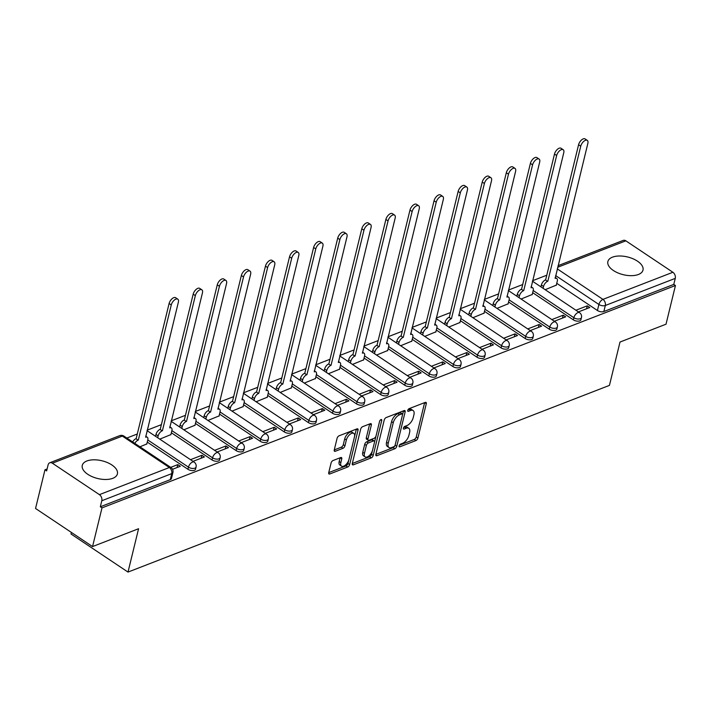 <?xml version="1.0" encoding="UTF-8"?>
<svg xmlns="http://www.w3.org/2000/svg" width="711" height="711" viewBox="0 0 711 711"><rect width="100%" height="100%" fill="white"/><g stroke="black" fill="none" stroke-linecap="round" stroke-linejoin="round"><path stroke-width="1.07" d="M399.102 445.886A1.591 0.809 123.8 0 0 399.271 446.792A1.591 0.809 123.8 0 0 399.831 446.81L415.935 440.562A2.275 1.155 123.8 0 0 417.917 438.065L426.289 403.724A2.275 1.155 123.8 0 0 426.04 402.417A2.275 1.155 123.8 0 0 425.24 402.399L409.136 408.647A1.591 0.809 123.8 0 0 407.75 410.389A1.591 0.809 123.8 0 0 407.927 411.305A1.591 0.809 123.8 0 0 408.487 411.314L410.567 410.505A7.279 3.679 123.8 0 1 413.127 410.558A7.279 3.679 123.8 0 1 413.926 414.735L413.233 417.597A7.279 3.679 123.8 0 1 406.896 425.587L404.808 426.387A1.591 0.809 123.8 0 0 403.421 428.138A1.591 0.809 123.8 0 0 403.599 429.053A1.591 0.809 123.8 0 0 404.159 429.062L406.248 428.253A7.279 3.679 123.8 0 1 408.798 428.306A7.279 3.679 123.8 0 1 409.607 432.484L408.905 435.345A7.279 3.679 123.8 0 1 402.568 443.326L400.489 444.135A1.591 0.809 123.8 0 0 399.102 445.886M638.398 274.49A18.077 9.119 13.7 0 0 642.993 270.109A18.077 9.119 13.7 0 0 632.897 258.724A18.077 9.119 13.7 0 0 612.464 257.169A18.077 9.119 13.7 0 0 607.869 261.55A18.077 9.119 13.7 0 0 617.966 272.944A18.077 9.119 13.7 0 0 638.398 274.49M112.8 478.307A18.077 9.119 13.7 0 0 117.395 473.926A18.077 9.119 13.7 0 0 107.299 462.532A18.077 9.119 13.7 0 0 86.866 460.986A18.077 9.119 13.7 0 0 82.272 465.367A18.077 9.119 13.7 0 0 92.368 476.752A18.077 9.119 13.7 0 0 112.8 478.307M333.05 460.524A2.275 1.155 123.8 0 0 331.077 463.021L328.722 472.655A2.275 1.155 123.8 0 0 328.98 473.961A2.275 1.155 123.8 0 0 329.771 473.979L347.661 467.038A2.275 1.155 123.8 0 0 349.643 464.541L358.015 430.199A2.275 1.155 123.8 0 0 357.757 428.893A2.275 1.155 123.8 0 0 356.966 428.875L339.076 435.807A2.275 1.155 123.8 0 0 337.094 438.305L334.259 449.947A2.275 1.155 123.8 0 0 334.508 451.254A2.275 1.155 123.8 0 0 335.308 451.272L342.969 448.303A2.275 1.155 123.8 0 0 344.942 445.806L346.355 440.029A6.088 3.075 123.8 0 1 349.67 434.634A6.088 3.075 123.8 0 1 353.785 433.399A6.088 3.075 123.8 0 1 354.46 436.892L348.95 459.502A6.088 3.075 123.8 0 1 345.635 464.896A6.088 3.075 123.8 0 1 341.511 466.132A6.088 3.075 123.8 0 1 340.836 462.648L341.76 458.879A2.275 1.155 123.8 0 0 341.511 457.573A2.275 1.155 123.8 0 0 340.711 457.555L333.05 460.524M675.45 285.511L666.02 324.198L620.01 342.044L609.443 385.389L128.007 572.079L138.574 528.726L92.554 546.572L101.993 507.885L675.45 285.511L673.788 284.4L675.254 278.374L605.31 305.499A4.639 2.337 -166.3 0 1 598.902 304.477L555.638 275.566M375.861 454.373A2.275 1.155 123.8 0 0 376.11 455.68A2.275 1.155 123.8 0 0 376.91 455.698L394.792 448.765A2.275 1.155 123.8 0 0 396.774 446.268L405.146 411.918A2.275 1.155 123.8 0 0 404.897 410.611A2.275 1.155 123.8 0 0 404.097 410.603L386.215 417.535A2.275 1.155 123.8 0 0 384.233 420.032L375.861 454.373M371.231 457.902L353.34 464.834A2.275 1.155 123.8 0 1 352.54 464.816A2.275 1.155 123.8 0 1 352.292 463.519L360.664 429.168A2.275 1.155 123.8 0 1 362.646 426.671L370.298 423.703A2.275 1.155 123.8 0 1 371.098 423.72A2.275 1.155 123.8 0 1 371.346 425.027L367.951 438.954A2.275 1.155 123.8 0 0 368.209 440.26A2.275 1.155 123.8 0 0 369.009 440.278L374.084 438.305A2.275 1.155 123.8 0 0 376.066 435.807L379.594 421.312A1.591 0.809 123.8 0 1 380.465 419.899A1.591 0.809 123.8 0 1 381.54 419.57A1.591 0.809 123.8 0 1 381.718 420.485L373.204 455.404A2.275 1.155 123.8 0 1 371.231 457.902L369.569 456.791L352.3 463.483M92.554 546.572L35.55 508.481L44.98 469.793L47.113 468.967M546.777 275.21L532.566 280.721M522.692 284.551L508.481 290.061M498.598 293.892L484.395 299.402M474.513 303.233L460.301 308.743M450.427 312.573L436.216 318.084M426.342 321.914L412.131 327.424M402.248 331.255L388.046 336.765M378.163 340.596L363.952 346.106M354.078 349.936L339.867 355.447M329.993 359.277L315.782 364.787M305.908 368.618L291.697 374.128M281.814 377.959L267.603 383.469M257.729 387.299L243.518 392.801M233.643 396.631L219.432 402.142M209.558 405.972L195.347 411.482M185.464 415.313L171.262 420.823M161.379 424.654L147.168 430.164M137.294 433.994L126.842 438.047M71.376 532.423L70.993 533.988L128.007 572.079M101.993 507.885L100.331 506.774L101.797 500.748A4.639 3.244 -111.2 0 0 99.416 494.643L52.383 463.208A4.639 3.244 -111.2 0 0 49.761 462.781A4.639 3.244 -111.2 0 0 48.108 464.878L46.642 470.904L44.98 469.793M673.788 284.4L603.843 311.525A4.639 2.337 -166.3 0 1 597.427 310.503L556.749 283.316M558.046 265.674L623.218 240.407A4.639 3.244 68.8 0 1 625.849 240.833L672.882 272.269A4.639 3.244 68.8 0 1 675.254 278.374M554.331 321.248L565.68 316.839L563.192 315.177L562.481 318.084M521.083 299.038L532.219 294.478M530.237 330.588L541.595 326.18L539.107 324.518L538.396 327.424M496.998 308.378L508.134 303.819M506.152 339.929L517.51 335.521L515.013 333.859L514.311 336.765M472.913 317.719L484.04 313.16M482.067 349.27L493.425 344.862L490.928 343.2L490.226 346.106M448.828 327.06L459.955 322.501M457.982 358.611L469.34 354.202L466.843 352.54L466.132 355.447M424.734 336.401L435.87 331.841M433.888 367.951L445.246 363.543L442.757 361.881L442.046 364.787M400.649 345.742L411.785 341.182M409.803 377.292L421.161 372.884L418.672 371.222L417.961 374.128M376.563 355.082L387.691 350.523M385.718 386.633L397.076 382.225L394.578 380.563L393.876 383.469M352.478 364.423L363.605 359.864M361.632 395.974L372.991 391.565L370.493 389.904L369.782 392.81M328.384 373.764L339.52 369.205M337.538 405.314L348.897 400.906L346.408 399.244L345.697 402.15M304.299 383.105L315.435 378.545M313.453 414.655L324.811 410.247L322.323 408.585L321.612 411.491M280.214 392.445L291.341 387.886M289.368 423.996L300.726 419.588L298.229 417.926L297.527 420.832M256.129 401.777L267.256 397.227M265.283 433.337L276.641 428.929L274.144 427.267L273.433 430.173M232.044 411.118L243.171 406.568M241.189 442.677L252.547 438.269L250.059 436.607L249.348 439.514M207.95 420.459L219.086 415.908M217.104 452.009L228.462 447.61L225.974 445.939L225.263 448.854M183.865 429.8L195.001 425.249M193.019 461.35L204.377 456.951L201.88 455.28L201.177 458.195M159.779 439.14L170.907 434.59M172.542 469.296L180.292 466.292L177.794 464.621L177.083 467.536M139.969 446.819L146.821 443.931M187.944 469.287L188.468 467.145A4.639 2.337 -166.3 0 0 193.108 468.478A4.639 2.337 -166.3 0 0 196.058 467.047L195.543 469.189A4.639 2.337 13.7 0 1 192.592 470.611A4.639 2.337 13.7 0 1 187.944 469.287L147.266 442.109M212.038 459.946L212.553 457.813A4.639 2.337 -166.3 0 0 217.202 459.137A4.639 2.337 -166.3 0 0 220.143 457.706L219.628 459.848A4.639 2.337 13.7 0 1 216.677 461.27A4.639 2.337 13.7 0 1 212.038 459.946L171.351 432.768M236.123 450.605L236.639 448.472A4.639 2.337 -166.3 0 0 241.287 449.796A4.639 2.337 -166.3 0 0 244.237 448.365L243.713 450.507A4.639 2.337 13.7 0 1 240.762 451.929A4.639 2.337 13.7 0 1 236.123 450.605L195.445 423.427M260.208 441.264L260.733 439.131A4.639 2.337 -166.3 0 0 265.372 440.456A4.639 2.337 -166.3 0 0 268.323 439.025L267.798 441.167A4.639 2.337 13.7 0 1 264.856 442.589A4.639 2.337 13.7 0 1 260.208 441.264L219.53 414.086M284.293 431.924L284.818 429.791A4.639 2.337 -166.3 0 0 289.457 431.115A4.639 2.337 -166.3 0 0 292.408 429.684L291.883 431.826A4.639 2.337 13.7 0 1 288.942 433.248A4.639 2.337 13.7 0 1 284.293 431.924L243.615 404.746M308.387 422.583L308.903 420.45A4.639 2.337 -166.3 0 0 313.551 421.774A4.639 2.337 -166.3 0 0 316.493 420.343L315.977 422.485A4.639 2.337 13.7 0 1 313.027 423.907A4.639 2.337 13.7 0 1 308.387 422.583L267.7 395.405M332.472 413.242L332.988 411.109A4.639 2.337 -166.3 0 0 337.636 412.433A4.639 2.337 -166.3 0 0 340.587 411.011L340.062 413.144A4.639 2.337 13.7 0 1 337.112 414.566A4.639 2.337 13.7 0 1 332.472 413.242L291.786 386.064M356.558 403.901L357.082 401.768A4.639 2.337 -166.3 0 0 361.721 403.093A4.639 2.337 -166.3 0 0 364.672 401.671L364.148 403.804A4.639 2.337 13.7 0 1 361.197 405.226A4.639 2.337 13.7 0 1 356.558 403.901L315.88 376.723M380.643 394.561L381.167 392.428A4.639 2.337 -166.3 0 0 385.806 393.752A4.639 2.337 -166.3 0 0 388.757 392.33L388.233 394.463A4.639 2.337 13.7 0 1 385.291 395.894A4.639 2.337 13.7 0 1 380.643 394.561L339.965 367.383M404.737 385.22L405.252 383.087A4.639 2.337 -166.3 0 0 409.9 384.411A4.639 2.337 -166.3 0 0 412.842 382.989L412.327 385.122A4.639 2.337 13.7 0 1 409.376 386.553A4.639 2.337 13.7 0 1 404.737 385.22L364.05 358.042M428.822 375.888L429.337 373.746A4.639 2.337 -166.3 0 0 433.986 375.07A4.639 2.337 -166.3 0 0 436.936 373.648L436.412 375.781A4.639 2.337 13.7 0 1 433.461 377.212A4.639 2.337 13.7 0 1 428.822 375.888L388.135 348.701M452.907 366.547L453.431 364.405A4.639 2.337 -166.3 0 0 458.071 365.73A4.639 2.337 -166.3 0 0 461.021 364.308L460.497 366.441A4.639 2.337 13.7 0 1 457.546 367.871A4.639 2.337 13.7 0 1 452.907 366.547L412.229 339.36M476.992 357.206L477.516 355.065A4.639 2.337 -166.3 0 0 482.156 356.389A4.639 2.337 -166.3 0 0 485.106 354.967L484.582 357.1A4.639 2.337 13.7 0 1 481.64 358.531A4.639 2.337 13.7 0 1 476.992 357.206L436.314 330.02M501.077 347.866L501.602 345.724A4.639 2.337 -166.3 0 0 506.25 347.048A4.639 2.337 -166.3 0 0 509.192 345.626L508.676 347.759A4.639 2.337 13.7 0 1 505.725 349.19A4.639 2.337 13.7 0 1 501.077 347.866L460.399 320.679M525.171 338.525L525.687 336.383A4.639 2.337 -166.3 0 0 530.335 337.707A4.639 2.337 -166.3 0 0 533.277 336.285L532.761 338.418A4.639 2.337 13.7 0 1 529.811 339.849A4.639 2.337 13.7 0 1 525.171 338.525L484.484 311.338M549.256 329.184L549.781 327.042A4.639 2.337 -166.3 0 0 554.42 328.366A4.639 2.337 -166.3 0 0 557.371 326.944L556.846 329.077A4.639 2.337 13.7 0 1 553.896 330.508A4.639 2.337 13.7 0 1 549.256 329.184L508.578 301.997M573.342 319.843L573.866 317.701A4.639 2.337 -166.3 0 0 578.505 319.026A4.639 2.337 -166.3 0 0 581.456 317.604L580.931 319.746A4.639 2.337 13.7 0 1 577.99 321.168A4.639 2.337 13.7 0 1 573.342 319.843L532.663 292.656M578.416 311.907L589.775 307.507L587.277 305.837L586.566 308.743M545.177 289.697L556.304 285.138M587.277 305.837L575.919 310.245M100.331 506.774L170.276 479.649A4.639 2.337 13.7 0 0 171.449 478.53L172.924 472.504A4.639 2.337 -166.3 0 1 171.742 473.624L101.797 500.748M563.192 315.177L551.834 319.586M539.107 324.518L527.749 328.926M515.013 333.859L503.664 338.267M490.928 343.2L479.57 347.599M466.843 352.54L455.484 356.94M442.757 361.881L431.399 366.281M418.672 371.222L407.314 375.621M394.578 380.563L383.22 384.962M370.493 389.904L359.135 394.303M346.408 399.244L335.05 403.644M322.323 408.585L310.965 412.984M298.229 417.926L286.871 422.325M274.144 427.267L262.786 431.666M250.059 436.607L238.7 441.007M225.974 445.939L214.615 450.347M201.88 455.28L190.521 459.688M177.794 464.621L170.72 467.367M408.798 428.306L407.136 427.195A7.279 3.679 123.8 0 0 404.586 427.142L406.248 428.253M403.688 427.489L404.586 427.142M413.127 410.558L411.465 409.447A7.279 3.679 123.8 0 0 408.905 409.394L410.567 410.505M408.007 409.749L408.905 409.394M399.36 445.237L414.273 439.451A2.275 1.155 123.8 0 0 416.255 436.954L424.618 402.639M402.55 414.637L403.475 410.842L405.146 411.918M375.87 454.347L393.13 447.654A2.275 1.155 123.8 0 0 395.103 445.202M393.778 446.739A1.591 0.809 123.8 0 0 395.165 444.988L402.515 414.842A1.591 0.809 123.8 0 0 402.337 413.926A1.591 0.809 123.8 0 0 401.777 413.918L399.582 414.771A7.279 3.679 123.8 0 0 393.245 422.752L388.215 443.362A7.279 3.679 123.8 0 0 389.024 447.539A7.279 3.679 123.8 0 0 391.583 447.592L393.778 446.739M402.337 413.926L400.675 412.815A1.591 0.809 123.8 0 0 400.115 412.807L401.777 413.918M389.024 447.539L387.362 446.428A7.279 3.679 123.8 0 1 386.553 442.251L391.583 421.641A7.279 3.679 123.8 0 1 397.92 413.66L400.115 412.807M369.684 423.943L366.289 437.843A2.275 1.155 123.8 0 0 366.547 439.149L368.209 440.26M375.986 436.065L374.528 442.055M372.431 450.676L371.542 454.293L373.204 455.404M364.432 453.414A6.088 3.075 123.8 0 0 365.107 456.897A6.088 3.075 123.8 0 0 369.222 455.662A6.088 3.075 123.8 0 0 372.537 450.267L374.484 442.295A2.275 1.155 123.8 0 0 374.226 440.998A2.275 1.155 123.8 0 0 373.435 440.98L368.351 442.944A2.275 1.155 123.8 0 0 366.369 445.442L364.432 453.414L362.77 452.303A6.088 3.075 123.8 0 0 363.445 455.787L365.107 456.897M374.226 440.998L372.564 439.887A2.275 1.155 123.8 0 0 371.773 439.869L373.435 440.98M362.77 452.303L364.707 444.331A2.275 1.155 123.8 0 1 366.689 441.833L371.773 439.869M369.569 456.791A2.275 1.155 123.8 0 0 371.542 454.293M341.511 466.132L339.849 465.021A6.088 3.075 123.8 0 1 339.174 461.537L340.089 457.795M353.785 433.399L352.123 432.288A6.088 3.075 123.8 0 0 348.008 433.523A6.088 3.075 123.8 0 0 344.693 438.918L346.355 440.029M334.268 449.921L341.307 447.192A2.275 1.155 123.8 0 0 343.28 444.695L344.693 438.918M328.731 472.628L345.999 465.927A2.275 1.155 123.8 0 0 347.981 463.43L348.834 459.91M354.549 436.492L356.344 429.115M540.929 286.862L541.382 285.013A4.639 2.346 -56.2 0 1 545.417 279.93L547.577 281.369A4.639 2.346 123.8 0 0 543.542 286.462L543.088 288.302M556.242 285.404L557.282 281.129A4.639 2.346 123.8 0 0 556.766 278.472A4.639 2.346 123.8 0 0 555.14 278.436L587.846 143.418A5.333 2.693 123.8 0 0 587.259 140.36A5.333 2.693 123.8 0 0 583.651 141.445A5.333 2.693 123.8 0 0 580.745 146.173L547.808 281.28M545.648 279.841L578.585 144.724A5.333 2.693 -56.2 0 1 581.491 139.996A5.333 2.693 -56.2 0 1 585.1 138.921L587.259 140.36M516.844 296.203L517.297 294.354A4.639 2.346 -56.2 0 1 521.332 289.27L523.492 290.71A4.639 2.346 123.8 0 0 519.457 295.794L519.003 297.642M532.157 294.745L533.197 290.47A4.639 2.346 123.8 0 0 532.681 287.813A4.639 2.346 123.8 0 0 531.055 287.777L563.761 152.758A5.333 2.693 123.8 0 0 563.174 149.701A5.333 2.693 123.8 0 0 559.557 150.785A5.333 2.693 123.8 0 0 556.66 155.513L523.723 290.621M521.563 289.181L554.5 154.065A5.333 2.693 -56.2 0 1 557.397 149.337A5.333 2.693 -56.2 0 1 561.006 148.261L563.174 149.701M492.759 305.543L493.203 303.695A4.639 2.346 -56.2 0 1 497.238 298.611L499.406 300.051A4.639 2.346 123.8 0 0 495.363 305.135L494.918 306.983M508.063 304.086L509.112 299.811A4.639 2.346 123.8 0 0 508.596 297.154A4.639 2.346 123.8 0 0 506.97 297.118L539.676 162.099A5.333 2.693 123.8 0 0 539.08 159.042A5.333 2.693 123.8 0 0 535.472 160.126A5.333 2.693 123.8 0 0 532.575 164.854L499.637 299.962M497.469 298.522L530.406 163.406A5.333 2.693 -56.2 0 1 533.312 158.677A5.333 2.693 -56.2 0 1 536.921 157.602L539.08 159.042M468.665 314.884L469.118 313.036A4.639 2.346 -56.2 0 1 473.153 307.952L475.312 309.392A4.639 2.346 123.8 0 0 471.277 314.475L470.833 316.324M483.978 313.427L485.018 309.152A4.639 2.346 123.8 0 0 484.511 306.494A4.639 2.346 123.8 0 0 482.885 306.459L515.582 171.44A5.333 2.693 123.8 0 0 514.995 168.383A5.333 2.693 123.8 0 0 511.387 169.467A5.333 2.693 123.8 0 0 508.481 174.195L475.543 309.303M473.384 307.863L506.321 172.746A5.333 2.693 -56.2 0 1 509.227 168.018A5.333 2.693 -56.2 0 1 512.835 166.943L514.995 168.383M444.579 324.225L445.033 322.376A4.639 2.346 -56.2 0 1 449.068 317.293L451.227 318.732A4.639 2.346 123.8 0 0 447.192 323.816L446.739 325.665M459.893 322.767L460.932 318.492A4.639 2.346 123.8 0 0 460.417 315.835A4.639 2.346 123.8 0 0 458.791 315.8L491.497 180.781A5.333 2.693 123.8 0 0 490.91 177.723A5.333 2.693 123.8 0 0 487.302 178.808A5.333 2.693 123.8 0 0 484.395 183.536L451.458 318.644M449.299 317.204L482.236 182.087A5.333 2.693 -56.2 0 1 485.142 177.359A5.333 2.693 -56.2 0 1 488.75 176.284L490.91 177.723M420.494 333.566L420.948 331.717A4.639 2.346 -56.2 0 1 424.982 326.633L427.142 328.073A4.639 2.346 123.8 0 0 423.107 333.157L422.654 335.005M435.807 332.108L436.847 327.833A4.639 2.346 123.8 0 0 436.332 325.176A4.639 2.346 123.8 0 0 434.705 325.14L467.411 190.121A5.333 2.693 123.8 0 0 466.825 187.064A5.333 2.693 123.8 0 0 463.217 188.148A5.333 2.693 123.8 0 0 460.31 192.877L427.373 327.984M425.214 326.545L458.151 191.428A5.333 2.693 -56.2 0 1 461.048 186.7A5.333 2.693 -56.2 0 1 464.656 185.624L466.825 187.064M396.409 342.906L396.854 341.058A4.639 2.346 -56.2 0 1 400.888 335.974L403.057 337.414A4.639 2.346 123.8 0 0 399.013 342.498L398.569 344.346M411.713 341.449L412.762 337.174A4.639 2.346 123.8 0 0 412.247 334.517A4.639 2.346 123.8 0 0 410.62 334.481L443.326 199.462A5.333 2.693 123.8 0 0 442.731 196.405A5.333 2.693 123.8 0 0 439.122 197.48A5.333 2.693 123.8 0 0 436.225 202.217L403.288 337.325M401.128 335.885L434.057 200.769A5.333 2.693 -56.2 0 1 436.963 196.04A5.333 2.693 -56.2 0 1 440.571 194.965L442.731 196.405M372.315 352.247L372.768 350.399A4.639 2.346 -56.2 0 1 376.803 345.315L378.963 346.755A4.639 2.346 123.8 0 0 374.928 351.838L374.484 353.687M387.628 350.79L388.668 346.515A4.639 2.346 123.8 0 0 388.162 343.857A4.639 2.346 123.8 0 0 386.535 343.822L419.241 208.803A5.333 2.693 123.8 0 0 418.646 205.746A5.333 2.693 123.8 0 0 415.037 206.821A5.333 2.693 123.8 0 0 412.131 211.558L379.194 346.666M377.034 345.217L409.971 210.109A5.333 2.693 -56.2 0 1 412.878 205.381A5.333 2.693 -56.2 0 1 416.486 204.306L418.646 205.746M348.23 361.588L348.683 359.739A4.639 2.346 -56.2 0 1 352.718 354.656L354.878 356.095A4.639 2.346 123.8 0 0 350.843 361.179L350.39 363.028M363.543 360.13L364.583 355.856A4.639 2.346 123.8 0 0 364.076 353.198A4.639 2.346 123.8 0 0 362.441 353.163L395.147 218.144A5.333 2.693 123.8 0 0 394.561 215.086A5.333 2.693 123.8 0 0 390.952 216.162A5.333 2.693 123.8 0 0 388.046 220.899L355.109 356.007M352.949 354.558L385.886 219.45A5.333 2.693 -56.2 0 1 388.793 214.722A5.333 2.693 -56.2 0 1 392.401 213.647L394.561 215.086M324.145 370.929L324.598 369.08A4.639 2.346 -56.2 0 1 328.633 363.988L330.793 365.436A4.639 2.346 123.8 0 0 326.758 370.52L326.305 372.368M339.458 369.471L340.498 365.196A4.639 2.346 123.8 0 0 339.982 362.539A4.639 2.346 123.8 0 0 338.356 362.503L371.062 227.484A5.333 2.693 123.8 0 0 370.475 224.427A5.333 2.693 123.8 0 0 366.867 225.503A5.333 2.693 123.8 0 0 363.961 230.24L331.024 365.347M328.864 363.899L361.801 228.791A5.333 2.693 -56.2 0 1 364.699 224.063A5.333 2.693 -56.2 0 1 368.316 222.987L370.475 224.427M300.06 380.269L300.504 378.421A4.639 2.346 -56.2 0 1 304.548 373.328L306.708 374.777A4.639 2.346 123.8 0 0 302.673 379.861L302.219 381.709M315.364 378.812L316.413 374.537A4.639 2.346 123.8 0 0 315.897 371.88A4.639 2.346 123.8 0 0 314.271 371.844L346.977 236.825A5.333 2.693 123.8 0 0 346.381 233.768A5.333 2.693 123.8 0 0 342.773 234.843A5.333 2.693 123.8 0 0 339.876 239.58L306.939 374.688M304.779 373.239L337.716 238.132A5.333 2.693 -56.2 0 1 340.613 233.404A5.333 2.693 -56.2 0 1 344.222 232.319L346.381 233.768M275.975 389.601L276.419 387.762A4.639 2.346 -56.2 0 1 280.454 382.669L282.614 384.118A4.639 2.346 123.8 0 0 278.579 389.201L278.134 391.05M291.279 388.153L292.328 383.869A4.639 2.346 123.8 0 0 291.812 381.22A4.639 2.346 123.8 0 0 290.186 381.185L322.892 246.166A5.333 2.693 123.8 0 0 322.296 243.109A5.333 2.693 123.8 0 0 318.688 244.184A5.333 2.693 123.8 0 0 315.782 248.912L282.845 384.029M280.685 382.58L313.622 247.472A5.333 2.693 -56.2 0 1 316.528 242.744A5.333 2.693 -56.2 0 1 320.137 241.66L322.296 243.109M251.881 398.942L252.334 397.102A4.639 2.346 -56.2 0 1 256.369 392.01L258.528 393.459A4.639 2.346 123.8 0 0 254.494 398.542L254.04 400.391M267.194 397.493L268.234 393.21A4.639 2.346 123.8 0 0 267.727 390.561A4.639 2.346 123.8 0 0 266.092 390.526L298.798 255.507A5.333 2.693 123.8 0 0 298.211 252.449A5.333 2.693 123.8 0 0 294.603 253.525A5.333 2.693 123.8 0 0 291.697 258.253L258.76 393.37M256.6 391.921L289.537 256.813A5.333 2.693 -56.2 0 1 292.443 252.085A5.333 2.693 -56.2 0 1 296.052 251.001L298.211 252.449M227.796 408.283L228.249 406.443A4.639 2.346 -56.2 0 1 232.284 401.351L234.443 402.799A4.639 2.346 123.8 0 0 230.408 407.883L229.955 409.732M243.109 406.834L244.149 402.55A4.639 2.346 123.8 0 0 243.633 399.902A4.639 2.346 123.8 0 0 242.007 399.866L274.713 264.848A5.333 2.693 123.8 0 0 274.126 261.79A5.333 2.693 123.8 0 0 270.518 262.866A5.333 2.693 123.8 0 0 267.612 267.594L234.674 402.71M232.515 401.262L265.452 266.154A5.333 2.693 -56.2 0 1 268.358 261.426A5.333 2.693 -56.2 0 1 271.966 260.342L274.126 261.79M203.71 417.624L204.155 415.784A4.639 2.346 -56.2 0 1 208.199 410.691L210.358 412.14A4.639 2.346 123.8 0 0 206.323 417.224L205.87 419.072M219.024 416.175L220.063 411.891A4.639 2.346 123.8 0 0 219.548 409.234A4.639 2.346 123.8 0 0 217.922 409.207L250.627 274.179A5.333 2.693 123.8 0 0 250.032 271.131A5.333 2.693 123.8 0 0 246.424 272.206A5.333 2.693 123.8 0 0 243.526 276.935L210.589 412.051M208.43 410.603L241.367 275.495A5.333 2.693 -56.2 0 1 244.264 270.767A5.333 2.693 -56.2 0 1 247.872 269.682L250.032 271.131M179.625 426.964L180.07 425.116A4.639 2.346 -56.2 0 1 184.105 420.032L186.264 421.481A4.639 2.346 123.8 0 0 182.229 426.564L181.785 428.413M194.93 425.507L195.978 421.232A4.639 2.346 123.8 0 0 195.463 418.575A4.639 2.346 123.8 0 0 193.836 418.548L226.542 283.52A5.333 2.693 123.8 0 0 225.947 280.472A5.333 2.693 123.8 0 0 222.339 281.547A5.333 2.693 123.8 0 0 219.432 286.275L186.504 421.392M184.336 419.943L217.273 284.835A5.333 2.693 -56.2 0 1 220.179 280.107A5.333 2.693 -56.2 0 1 223.787 279.023L225.947 280.472M155.531 436.305L155.985 434.457A4.639 2.346 -56.2 0 1 160.019 429.373L162.179 430.822A4.639 2.346 123.8 0 0 158.144 435.905L157.691 437.754M170.844 434.848L171.884 430.573A4.639 2.346 123.8 0 0 171.378 427.915A4.639 2.346 123.8 0 0 169.751 427.889L202.448 292.861A5.333 2.693 123.8 0 0 201.862 289.812A5.333 2.693 123.8 0 0 198.253 290.888A5.333 2.693 123.8 0 0 195.347 295.616L162.41 430.733M160.251 429.284L193.188 294.176A5.333 2.693 -56.2 0 1 196.094 289.448A5.333 2.693 -56.2 0 1 199.702 288.364L201.862 289.812M132.646 441.931A4.639 2.346 -56.2 0 1 135.934 438.714L138.094 440.162A4.639 2.346 123.8 0 0 134.814 443.371M146.759 444.188L147.799 439.913A4.639 2.346 123.8 0 0 147.284 437.256A4.639 2.346 123.8 0 0 145.657 437.229L178.363 302.202A5.333 2.693 123.8 0 0 177.777 299.153A5.333 2.693 123.8 0 0 174.168 300.229A5.333 2.693 123.8 0 0 171.262 304.957L138.325 440.073M136.165 438.625L169.102 303.517A5.333 2.693 -56.2 0 1 172.009 298.789A5.333 2.693 -56.2 0 1 175.617 297.705L177.777 299.153M399.049 446.286L399.831 446.81M407.705 410.789L408.487 411.314M403.377 428.537L404.159 429.062M99.416 494.643L169.369 467.518L122.328 436.092L52.383 463.208M597.427 310.503L598.902 304.477A4.639 2.346 123.8 0 1 602.937 299.384L672.882 272.269M557.264 268.874L602.937 299.384A4.639 3.244 68.8 0 1 605.31 305.499L603.843 311.525M625.849 240.833L557.655 267.283M196.058 467.047A4.639 4.639 0 0 0 194.13 462.097A4.639 2.346 -56.2 0 0 192.503 462.061A4.639 2.346 -56.2 0 0 188.468 467.145L147.79 439.967M220.143 457.706A4.639 4.639 0 0 0 218.215 452.756A4.639 2.346 -56.2 0 0 216.588 452.72A4.639 2.346 -56.2 0 0 212.553 457.813L171.875 430.626M244.237 448.365A4.639 4.639 0 0 0 242.309 443.415A4.639 2.346 -56.2 0 0 240.682 443.38A4.639 2.346 -56.2 0 0 236.639 448.472L195.96 421.285M268.323 439.025A4.639 4.639 0 0 0 266.394 434.074A4.639 2.346 -56.2 0 0 264.768 434.039A4.639 2.346 -56.2 0 0 260.733 439.131L220.046 411.945M292.408 429.684A4.639 4.639 0 0 0 290.479 424.734A4.639 2.346 -56.2 0 0 288.853 424.698A4.639 2.346 -56.2 0 0 284.818 429.791L244.14 402.604M316.493 420.343A4.639 4.639 0 0 0 314.564 415.393A4.639 2.346 -56.2 0 0 312.938 415.357A4.639 2.346 -56.2 0 0 308.903 420.45L268.225 393.263M340.587 411.011A4.639 4.639 0 0 0 338.658 406.052A4.639 2.346 -56.2 0 0 337.032 406.025A4.639 2.346 -56.2 0 0 332.988 411.109L292.31 383.922M364.672 401.671A4.639 4.639 0 0 0 362.743 396.711A4.639 2.346 -56.2 0 0 361.117 396.685A4.639 2.346 -56.2 0 0 357.082 401.768L316.395 374.581M388.757 392.33A4.639 4.639 0 0 0 386.828 387.371A4.639 2.346 -56.2 0 0 385.202 387.344A4.639 2.346 -56.2 0 0 381.167 392.428L340.489 365.241M412.842 382.989A4.639 4.639 0 0 0 410.914 378.03A4.639 2.346 -56.2 0 0 409.287 378.003A4.639 2.346 -56.2 0 0 405.252 383.087L364.574 355.9M436.936 373.648A4.639 4.639 0 0 0 435.008 368.698A4.639 2.346 -56.2 0 0 433.381 368.662A4.639 2.346 -56.2 0 0 429.337 373.746L388.659 346.559M461.021 364.308A4.639 4.639 0 0 0 459.093 359.357A4.639 2.346 -56.2 0 0 457.466 359.322A4.639 2.346 -56.2 0 0 453.431 364.405L412.744 337.218M485.106 354.967A4.639 4.639 0 0 0 483.178 350.016A4.639 2.346 -56.2 0 0 481.551 349.981A4.639 2.346 -56.2 0 0 477.516 355.065L436.838 327.878M509.192 345.626A4.639 4.639 0 0 0 507.263 340.676A4.639 2.346 -56.2 0 0 505.637 340.64A4.639 2.346 -56.2 0 0 501.602 345.724L460.924 318.546M533.277 336.285A4.639 4.639 0 0 0 531.357 331.335A4.639 2.346 -56.2 0 0 529.722 331.299A4.639 2.346 -56.2 0 0 525.687 336.383L485.009 309.205M557.371 326.944A4.639 4.639 0 0 0 555.442 321.994A4.639 2.346 -56.2 0 0 553.816 321.959A4.639 2.346 -56.2 0 0 549.781 327.042L509.094 299.864M581.456 317.604A4.639 4.639 0 0 0 579.527 312.653A4.639 2.346 -56.2 0 0 577.901 312.618A4.639 2.346 -56.2 0 0 573.866 317.701L533.179 290.523M532.495 281.218A4.639 2.346 123.8 0 0 532.45 281.2A4.639 4.639 0 0 1 532.495 281.218L579.527 312.653M508.401 290.559A4.639 2.346 123.8 0 0 508.365 290.532A4.639 4.639 0 0 1 508.401 290.559L555.442 321.994M484.315 299.9A4.639 2.346 123.8 0 0 484.28 299.873A4.639 4.639 0 0 1 484.315 299.9L531.357 331.335M460.23 309.241A4.639 2.346 123.8 0 0 460.186 309.214A4.639 4.639 0 0 1 460.23 309.241L507.263 340.676M436.145 318.581A4.639 2.346 123.8 0 0 436.101 318.555A4.639 4.639 0 0 1 436.145 318.581L483.178 350.016M412.06 327.922A4.639 2.346 123.8 0 0 412.016 327.895A4.639 4.639 0 0 1 412.06 327.922L459.093 359.357M387.966 337.263A4.639 2.346 123.8 0 0 387.93 337.236A4.639 4.639 0 0 1 387.966 337.263L435.008 368.698M363.881 346.604A4.639 2.346 123.8 0 0 363.836 346.577A4.639 4.639 0 0 1 363.881 346.604L410.914 378.03M339.796 355.944A4.639 2.346 123.8 0 0 339.751 355.918A4.639 4.639 0 0 1 339.796 355.944L386.828 387.371M315.711 365.285A4.639 2.346 123.8 0 0 315.666 365.258A4.639 4.639 0 0 1 315.711 365.285L362.743 396.711M291.617 374.626A4.639 2.346 123.8 0 0 291.581 374.599A4.639 4.639 0 0 0 291.581 374.599L338.658 406.052M267.532 383.967A4.639 2.346 123.8 0 0 267.487 383.94A4.639 4.639 0 0 1 267.532 383.967L314.564 415.393M243.446 393.307A4.639 2.346 123.8 0 0 243.402 393.281A4.639 4.639 0 0 1 243.446 393.307L290.479 424.734M219.361 402.648A4.639 2.346 123.8 0 0 219.317 402.622A4.639 4.639 0 0 1 219.361 402.648L266.394 434.074M195.267 411.989A4.639 2.346 123.8 0 0 195.232 411.962A4.639 4.639 0 0 1 195.267 411.989L242.309 443.415M171.182 421.33A4.639 2.346 123.8 0 0 171.138 421.303A4.639 4.639 0 0 1 171.182 421.33L218.215 452.756M147.097 430.67A4.639 2.346 123.8 0 0 147.053 430.644A4.639 4.639 0 0 1 147.097 430.67L194.13 462.097M170.276 479.649L171.742 473.624A4.639 3.244 68.8 0 0 169.369 467.518A4.639 2.346 -56.2 0 1 170.996 467.554L123.954 436.119A4.639 4.639 0 0 0 119.706 435.656L49.761 462.781M119.706 435.656A4.639 3.244 -111.2 0 1 122.328 436.092A4.639 2.346 -56.2 0 1 123.954 436.119M424.654 402.63L426.289 403.724M416.255 436.954L417.917 438.065M414.273 439.451L415.935 440.562M395.12 445.157L396.774 446.268M393.13 447.654L394.792 448.765M375.79 454.951L376.91 455.698M397.92 413.66L399.582 414.771M391.583 421.641L393.245 422.752M386.553 442.251L388.215 443.362M352.221 464.087L353.34 464.834M369.711 423.934L371.346 425.027M366.289 437.843L367.951 438.954M380.634 419.757L381.718 420.485M366.689 441.833L368.351 442.944M364.707 444.331L366.369 445.442M340.125 457.777L341.76 458.879M339.174 461.537L340.836 462.648M343.28 444.695L344.942 445.806M341.307 447.192L342.969 448.303M334.188 450.516L335.308 451.272M356.38 429.106L358.015 430.199M347.981 463.43L349.643 464.541M345.999 465.927L347.661 467.038M328.66 473.224L329.771 473.979M545.417 279.93L547.577 281.369M541.382 285.013L543.542 286.462M578.585 144.724L580.745 146.173M521.332 289.27L523.492 290.71M517.297 294.354L519.457 295.794M554.5 154.065L556.66 155.513M497.238 298.611L499.406 300.051M493.203 303.695L495.363 305.135M530.406 163.406L532.575 164.854M473.153 307.952L475.312 309.392M469.118 313.036L471.277 314.475M506.321 172.746L508.481 174.195M449.068 317.293L451.227 318.732M445.033 322.376L447.192 323.816M482.236 182.087L484.395 183.536M424.982 326.633L427.142 328.073M420.948 331.717L423.107 333.157M458.151 191.428L460.31 192.877M400.888 335.974L403.057 337.414M396.854 341.058L399.013 342.498M434.057 200.769L436.225 202.217M376.803 345.315L378.963 346.755M372.768 350.399L374.928 351.838M409.971 210.109L412.131 211.558M352.718 354.656L354.878 356.095M348.683 359.739L350.843 361.179M385.886 219.45L388.046 220.899M328.633 363.988L330.793 365.436M324.598 369.08L326.758 370.52M361.801 228.791L363.961 230.24M304.548 373.328L306.708 374.777M300.504 378.421L302.673 379.861M337.716 238.132L339.876 239.58M280.454 382.669L282.614 384.118M276.419 387.762L278.579 389.201M313.622 247.472L315.782 248.912M256.369 392.01L258.528 393.459M252.334 397.102L254.494 398.542M289.537 256.813L291.697 258.253M232.284 401.351L234.443 402.799M228.249 406.443L230.408 407.883M265.452 266.154L267.612 267.594M208.199 410.691L210.358 412.14M204.155 415.784L206.323 417.224M241.367 275.495L243.526 276.935M184.105 420.032L186.264 421.481M180.07 425.116L182.229 426.564M217.273 284.835L219.432 286.275M160.019 429.373L162.179 430.822M155.985 434.457L158.144 435.905M193.188 294.176L195.347 295.616M135.934 438.714L138.094 440.162M169.102 303.517L171.262 304.957M172.924 472.504A4.639 4.639 0 0 0 170.996 467.554M555.184 277.414L556.766 278.472M531.099 286.755L532.681 287.813M507.005 296.096L508.596 297.154M482.92 305.437L484.511 306.494M458.835 314.777L460.417 315.835M434.75 324.118L436.332 325.176M410.656 333.45L412.247 334.517M386.571 342.791L388.162 343.857M362.486 352.132L364.076 353.198M338.4 361.472L339.982 362.539M314.306 370.813L315.897 371.88M290.221 380.154L291.812 381.22M266.136 389.495L267.727 390.561M242.051 398.835L243.633 399.902M217.966 408.176L219.548 409.234M193.872 417.517L195.463 418.575M169.787 426.858L171.378 427.915M145.702 436.199L147.284 437.256"/></g></svg>
